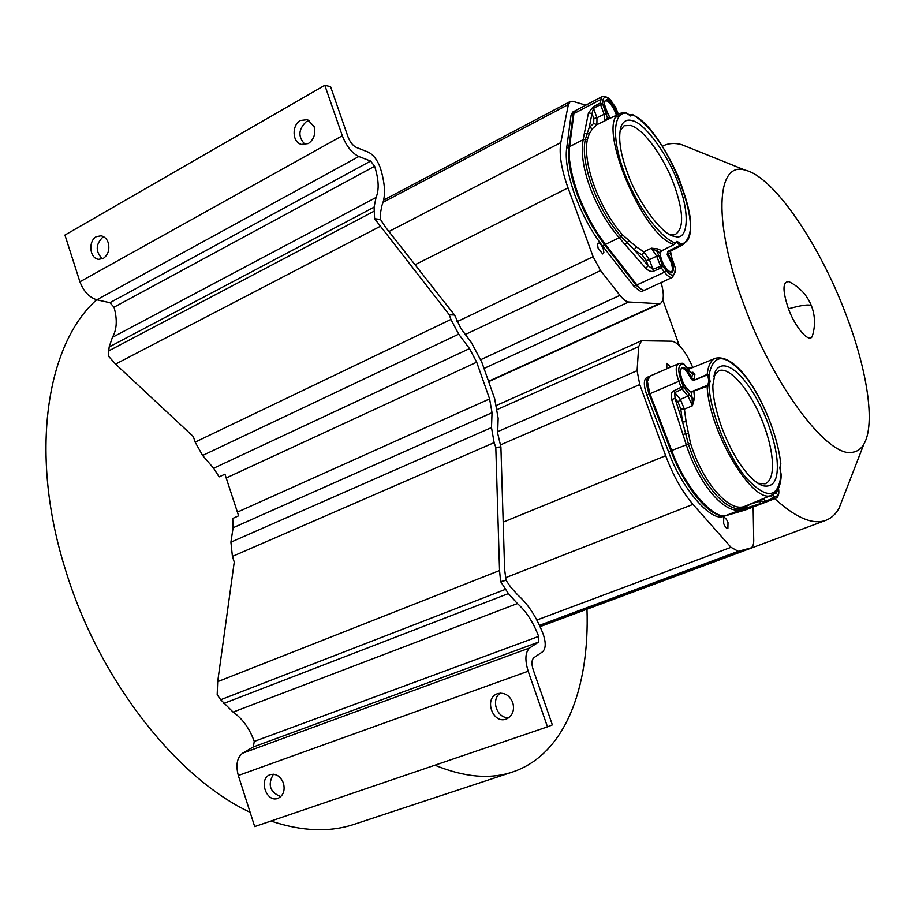 <?xml version="1.0" encoding="UTF-8"?>
<svg xmlns="http://www.w3.org/2000/svg" width="915" height="915" viewBox="0 0 915 915"><rect width="100%" height="100%" fill="white"/><g stroke="black" fill="none" stroke-linecap="round" stroke-linejoin="round"><path stroke-width="1.37" d="M791.018 282.735L788.902 281.66C782.508 281.408 782.359 290.455 788.467 308.801C795.329 327.97 810.05 344.315 812.394 335.851L813.092 333.437M675.556 242.704L676.551 242.464L680.028 245.266L667.778 251.419L667.207 254.564L668.03 253.752C673.852 264.115 674.984 270.474 671.393 272.819C665.548 269.811 661.705 263.097 659.864 252.666L651.423 248.159L657.828 248.926L661.717 250.733L659.898 253.295M691.466 372.794L692.907 372.233L694.862 374.612L694.005 379.656L691.729 377.758L690.665 378.215L691.843 379.748L694.085 380.217L707.272 374.944L708.999 375.184C713.334 352.961 725.332 353.224 745.004 375.962C762.424 397.911 778.116 436.409 780.701 463.688L780.781 464.008M96.658 299.765C46.413 344.246 28.697 454.217 65.686 570.491C98.946 679.776 176.744 778.196 250.127 812.326M270.954 821.03C302.019 831.449 329.915 832.49 354.643 824.152L512.675 771.963C490.291 779.557 464.374 777.293 434.922 765.192M586.984 609.196C589.683 687.84 565.058 754.418 512.675 771.963M233.096 527.749L232.719 518.45L238.609 515.82L224.953 474.176L219.12 476.875L213.641 468.228L469.509 348.592L458.701 334.158L450.923 319.461L449.299 314.806L374.59 218.696L374.075 207.179L376.042 197.48C379.268 189.885 378.799 179.477 374.635 166.256L370.621 161.074L358.829 156.511C351.943 153.137 346.43 146.217 342.313 135.74L324.802 85.289L330.578 86.696L348.02 136.895C350.113 142.202 352.904 145.725 356.415 147.464L368.104 152.073C373.068 154.475 377.037 159.462 380.011 167.033L380.205 167.605C385.238 183.538 385.833 196.107 381.978 205.337L380.503 212.806L380.514 219.474L385.501 227.172L454.583 315.046L460.851 328.451L471.591 342.851L481.805 362.18L494.66 398.688L498.16 418.338L497.646 433.195L500.905 446.932L504.623 569.427L506.041 580.35L510.822 587.258L517.696 594.91C528.23 604.197 536.773 617.408 543.327 634.553L543.544 635.182C546.083 643.394 545.706 648.975 542.423 651.903L533.925 657.668C531.626 659.784 531.363 663.752 533.136 669.563L552.363 724.886L547.479 726.853L528.172 671.221C524.695 659.761 525.233 651.983 529.762 647.9L538.397 642.181L538.672 636.394C533.228 622.154 526.136 611.209 517.387 603.545L508.408 593.583L500.642 581.597L499.544 570.537L495.804 447.389L494.134 442.631L491.492 427.568L492.041 412.699L233.096 527.749L230.912 542.16L232.41 556.412L234.251 562.039L217.69 681.652L217.187 694.76L220.709 699.735L505.389 589.374M844.019 495.438L839.066 508.225C835.692 514.23 831.289 518.256 825.856 520.326L823.649 521.001C810.965 524.226 794.678 516.781 774.776 498.698M679.227 345.401L662.803 299.948M661.087 282.575L661.488 283.925C664.324 294.779 663.844 301.401 660.024 303.769L628.662 302.007C626.089 301.653 623.184 299.422 619.924 295.316L600.583 270.577L593.114 256.703L568.032 187.884C561.33 169 558.928 153.914 560.803 142.591L568.398 104.504L570.308 101.462L572.744 101.313L585.852 105.156M845.471 313.193C867.1 369.031 875.758 424.137 863.874 444.13C861.175 448.773 857.527 451.461 852.917 452.216C829.127 458.941 774.616 388.223 744.169 305.381C712.739 223.111 716.09 160.697 745.119 170.133L745.736 170.281C774.262 177.441 819.348 244.145 845.471 313.193M662.38 146.274L663.489 145.691C668.739 143.22 674.721 142.843 681.446 144.559L693.295 149.317M379.954 226.485L115.565 364.101L108.393 356.084L109.148 346.991L112.408 337.349C116.914 329.56 117.452 319.518 114.02 307.211L109.926 302.705L96.796 299.8C89.235 297.375 83.608 291.37 79.925 281.786L64.931 235.064L324.802 85.289M642.113 291.313L640.786 291.53L633.946 286.315L602.425 245.792C591.879 232.376 582.672 215.425 574.803 194.929C567.803 174.662 565.093 159.061 566.694 148.139L571.052 115.084L572.71 112.053L575.18 110.795M644.652 290.101L642.993 290.512L636.165 285.286L604.655 244.728C593.423 230.02 584.216 213.058 577.033 193.82C570.217 174.696 567.494 159.096 568.878 147.006L573.19 113.963L574.849 110.932M598.101 248.125L597.461 244.225L598.124 243.047C599.874 242.944 601.578 244.865 603.225 248.8L603.889 252.689L602.676 253.947L598.101 248.125M745.039 510.101L723.41 516.38C710.978 522.156 681.229 487.855 668.568 451.793L646.562 394.342C643.554 385.249 643.611 379.634 646.733 377.506L649.41 376.385M747.441 509.152L725.709 515.488C711.63 519.56 685.289 489.216 670.912 450.832L648.884 393.347C645.876 384.243 645.921 378.627 649.032 376.511M666.818 368.779L666.818 363.347L670.775 367.064M723.662 523.506L723.674 517.501C725.115 517.398 726.556 519.079 727.997 522.545L727.883 528.596C726.441 528.538 725.035 526.846 723.662 523.506M547.479 726.853L254.702 826.565L238.312 775.497C235.578 764.963 237.031 757.517 242.681 753.182L253.318 746.949L254.267 741.413C249.475 728.351 242.418 718.584 233.096 712.099L220.709 699.735M103.761 236.768L102.697 237.282C95.526 244.499 95.423 251.694 102.388 258.865M96.281 236.699L101.108 235.784C104.607 236.653 106.975 238.987 108.233 242.784C109.811 249.658 108.164 254.873 103.303 258.419L98.66 259.334C89.338 258.396 88.16 240.931 96.281 236.699M309.522 120.54L306.25 121.695C298.164 129.438 297.844 137.09 305.29 144.639M300.406 120.483L307.566 119.636L314.085 126.522C315.858 133.853 313.937 139.526 308.344 143.552L301.458 144.421C291.896 142.168 291.771 125.023 300.406 120.483M270.257 774.639L270.314 774.616C276.17 773.427 280.55 776.286 283.467 783.206C285.183 790.457 283.398 795.501 278.114 798.315L277.943 798.383C266.105 803.015 258.167 778.402 270.257 774.639M497.566 693.684L497.657 693.65C504.417 692.209 509.461 695.183 512.777 702.548C514.71 710.269 512.652 715.747 506.59 718.961L506.292 719.064C492.579 724.383 483.578 698.076 497.566 693.684M645.064 289.952L645.006 289.975C642.913 290.73 640.203 289.06 636.897 284.942L605.41 244.362C594.864 230.923 585.657 213.95 577.777 193.442C570.766 173.164 568.043 157.552 569.61 146.629L573.911 113.586L575.569 110.555M622.543 234.869L619.226 237.74C606.862 223.214 597.118 206.413 590.003 187.335C583.175 168.337 580.899 152.439 583.175 139.652L585.326 139.526L589.226 127.46L592.588 128.569L589.306 133.807L587.419 139.412C582.295 162.721 598.936 208.254 622.543 234.869L636.154 246.73L634.324 249.841L642.273 255.159L646.253 260.581L649.41 259.688L652.955 269.284L648.14 265.693L634.324 249.841L620.908 236.287C597.221 209.832 579.961 162.55 585.326 139.526L587.419 139.412M748.035 508.946L727.242 515.008C715.118 521.973 684.557 487.26 671.702 450.512L649.65 393.015L647.42 381.418L649.799 376.168L678.438 363.735C675.453 365.806 675.499 371.433 678.564 380.606L678.827 381.315L681.092 380.549C677.924 371.17 678.038 365.84 681.446 364.547L684.123 364.216L689.727 371.067M694.085 380.217L707.192 374.407C708.164 365.497 710.955 360.098 715.564 358.211L688.309 369.328M659.955 252.357L661.316 250.962M661.888 250.641L674.092 244.534L675.018 242.887L674.675 244.031M669.22 234.183L675.636 234.206C684.054 228.247 683.562 211.857 674.183 185.036C663.878 156.888 643.508 128.718 630.504 125.424L624.076 125.767L619.913 131.051M627.313 172.352C619.89 152.084 617.888 136.552 621.331 125.732C623.778 120.826 627.404 119.133 632.219 120.666C644.469 122.37 669.014 156.385 678.45 183.926C689.796 211.868 688.618 240.599 675.373 236.55L673.898 236.23C661.991 234.926 636.897 200.694 627.324 172.375L627.313 172.352M721.878 427.854C715.713 410.412 712.705 396.195 712.854 385.181L715.473 371.044C725.595 353.693 752.633 382.093 768.097 423.611C773.953 439.886 777.029 453.52 777.304 464.523C777.842 480.718 773.015 487.798 762.824 485.774C757.517 483.726 752.05 479.288 746.434 472.46C737.513 461.858 729.324 446.989 721.878 427.854M757.894 483.257L765.089 483.806C770.258 481.645 772.718 474.908 772.466 463.573C772.02 452.227 769.138 439.349 763.831 424.96C752.073 392.649 729.587 365.257 718.504 370.93L713.689 376.362M707.272 374.944L708.999 375.184L710.109 381.498L708.942 385.638L693.833 391.128L694.519 398.185L692.392 405.768L692.072 398.014L693.273 398.402L692.552 402.268M781.193 475.022L781.055 474.187C778.482 498.481 766.964 499.853 746.514 478.316C727.928 456.276 710.543 413.317 708.942 385.638L707.775 385.146L690.928 391.894L691.488 392.444L693.925 390.797M629.566 115.359L631.327 114.501L632.745 114.924C667.264 129.267 710.051 243.07 680.749 243.745L680.325 245.449L668.087 251.602L671.038 250.676M631.327 114.501L632.745 114.924L630.652 116.022L625.425 112.373M680.074 244.74L680.749 243.745L676.986 241.308L675.018 242.887C659.944 237.797 636.383 205.326 623.996 171.62C611.449 137.879 613.21 111.733 626.741 113.14L626.5 112.82M690.722 391.86L692.483 391.391M689.555 394.171L688 396.081L692.392 405.768L684.397 409.131L680.348 399.352L688 396.081L682.178 389.058L683.745 387.137L692.072 398.014L691.488 392.444C685.449 389.024 681.664 382.035 680.142 371.444C681.778 364.353 685.632 366.457 691.729 377.758L692.907 372.233L692.117 373.148M692.095 373.16L689.864 371.227L692.449 373.88L694.862 374.612M667.207 254.564L670.844 261.667C672.811 267.42 672.891 270.943 671.061 272.224L670.775 272.293C665.045 268.827 661.454 262.365 659.99 252.906L661.831 250.733L674.092 244.534C641.873 236.219 594.59 120.082 620.473 113.266L604.392 121.055L607.411 117.852L608.772 118.847L605.627 120.174M609.676 117.36L610.431 118.104M625.277 112.705L624.121 113.266M620.256 115.13L616.516 116.937M636.154 246.73L643.851 251.865L651.423 248.159L656.673 256.166L658.834 255.571L656.787 251.167L657.828 248.926M670.272 251.968L670.581 251.11M675.076 267.249L670.203 252.986L668.03 253.752L667.778 251.419M686.101 421.712L684.397 409.131L680.76 408.948L682.556 421.964L686.101 421.712L690.493 443.226C702.72 482.457 728.615 512.125 744.192 506.533L745.679 505.984M778.39 488.438C778.894 493.082 778.299 495.644 776.606 496.124L774.57 496.708L773.667 498.915L766.187 501.775L741.482 509.529C725.332 515.156 699.083 485.213 686.204 444.576L671.644 399.455L675.03 398.471L674.71 392.592L680.348 399.352L678.026 402.051L680.76 408.948M593.675 123.456L589.226 127.46L591.994 113.574L593.515 108.382L596.98 117.749L593.835 118.561L593.675 123.456L596.889 124.68L592.588 128.569M596.889 124.68L596.98 117.749L604.152 114.272L604.392 121.055L596.889 124.68M606.313 113.746L604.152 114.272L600.549 104.55L602.711 104.024L607.411 117.852L609.802 117.543C603.866 106.883 602.882 100.924 606.851 99.632C610.946 101.588 614.468 106.62 617.419 114.741M675.339 268.495L674.915 271.378C674.081 276.65 671.13 276.319 666.074 270.382L662.837 266.116L661.259 267.901L656.673 256.166L649.41 259.688L643.851 251.865L642.273 255.159M766.187 501.775L760.823 500.985L751.512 503.753L742.866 508.019C727.219 513.853 700.696 483.475 688.377 443.889L682.556 421.964L675.03 398.471L678.026 402.051M687.989 433.241L682.865 434.465M671.644 399.455C670.649 394.868 671.324 391.997 673.657 390.877L674.71 392.592L682.178 389.058L681.149 387.32L683.413 386.553L683.745 387.137M689.132 368.756L687.977 368.939M687.462 368.299L690.619 368.15M747.418 505.263L745.519 508.328M747.852 509.026L775.863 498.275L773.667 498.915L770.544 495.61M589.306 133.807L584.319 133.59L588.494 112.842L591.994 113.574L593.835 118.561M588.494 112.842L593.172 106.849L593.515 108.382L600.549 104.55L600.217 103.006L602.711 104.024M628.777 240.988L625.197 244.717L619.226 237.74L605.41 244.362M689.292 368.127L690.23 368.31M759.461 504.131L760.823 500.985L759.999 500.013M645.006 289.975L672.468 277.337C670.42 278.046 667.767 276.33 664.496 272.167L661.259 267.901L653.836 271.057L652.955 269.284L662.529 265.544L658.834 255.571M653.836 271.057C651.526 272.041 648.872 271.137 645.864 268.37L648.14 265.693L646.253 260.581M649.833 393.885L647.786 386.141M694.062 492.476C684.809 479.677 677.317 465.746 671.61 450.683L671.724 450.58M671.599 450.649L649.787 393.953L647.477 383.705M636.554 284.508L604.998 243.939M569.645 160.583C573.442 189.096 585.165 216.844 604.804 243.813L604.781 243.653C590.85 226.44 575.043 193.488 571.029 169.698M500.299 693.135C490.383 699.792 497.085 718.87 508.934 717.669M273.425 774.204C267.42 784.715 269.879 792.196 280.802 796.645M506.041 580.35L500.642 581.597M380.514 219.474L374.59 218.696M449.299 314.806L454.583 315.046M500.905 446.932L495.804 447.389M692.678 367.327L690.539 362.58C684.329 349.736 678.152 342.61 672.01 341.204L641.461 340.757L638.681 346.613L497.474 409.394M536.831 620.027L731.005 547.307L692.998 504.371C682.178 491.71 673.074 475.48 665.674 455.693L639.745 384.575L637.103 370.666L638.681 346.613M731.005 547.307L738.211 551.31L539.473 625.345M750.677 547.994L539.976 626.42L750.677 547.994L738.211 551.31M750.826 547.948C752.759 547.124 753.72 544.619 753.731 540.445L753.137 507.001M568.032 187.884L415.044 264.755M238.609 515.82L224.953 474.176M237.591 512.034L489.594 398.894L476.692 362.191L226.405 477.882M115.565 364.101L193.339 436.592L195.135 442.117L202.615 455.464L213.641 468.228M469.509 348.592L476.692 362.191M489.594 398.894L492.041 412.699M497.703 431.674L637.103 370.666M488.53 381.292L658.331 304.1M484.001 368.448L628.662 302.007M465.358 334.49L600.583 270.577M788.467 308.801C801.517 305.164 809.169 304.146 811.411 305.736L811.754 306.639M605.044 100.993L606.451 100.799C609.825 102.263 612.936 106.437 615.772 113.311L616.413 115.221M777.338 490.337L776.446 493.219L774.41 493.62M681.24 368.459L681.389 368.39C684.271 367.979 687.359 371.25 690.665 378.215M707.192 385.444L707.112 385.775C708.816 431.811 753.811 506.372 772.031 494.992C777.876 492.053 780.93 485.305 781.216 474.713L779.946 468.137L780.701 463.688L779.843 467.942L781.113 474.302M715.564 358.211C742.271 352.515 775.977 420.545 780.827 463.802L780.518 464.637M707.833 375.379L708.873 381.269L707.775 385.146M593.114 256.703L457.008 321.737M560.803 142.591L388.921 231.518M114.02 307.211L374.635 166.256M566.694 148.139L568.878 147.006M538.397 642.181L253.318 746.949M569.61 146.629L583.175 139.652L584.319 133.59M610.465 118.092L609.802 117.44C604.712 106.895 603.179 101.371 605.215 100.89L605.089 100.959M631.59 114.569L630.218 115.576L625.711 112.385L620.473 113.266M683.276 244.522L680.028 245.266M675.613 242.658L674.755 243.928M694.519 398.185L693.273 398.402M670.295 251.293L670.912 250.744M683.596 363.884L682.064 363.255M689.944 371.616L684.203 364.593M763.224 498.664L765.363 501.226L772.832 498.366L774.284 496.525L772.74 494.672M616.07 108.313L618.3 114.318M727.242 515.008L741.482 509.529L744.192 506.533M690.493 443.226L671.702 450.512M690.196 368.322L688.812 367.841L690.882 368.047M683.413 386.553L681.092 380.549M683.871 364.376L682.338 363.244L679.914 363.415L681.446 364.547M602.619 103.509L602.985 100.101C604.14 95.629 607.274 96.578 612.398 102.96L615.944 107.981M662.837 266.116L662.529 265.544M673.657 390.877L681.149 387.32L678.827 381.315L649.913 393.725M679.651 363.427L678.438 363.735M688.24 367.853L687.119 367.887M747.681 509.083L775.691 498.332L776.606 496.124M593.172 106.849L600.217 103.006L600.595 99.598L602.985 100.101M573.911 113.586L600.595 99.598L602.15 96.601C606.473 96.166 609.882 98.214 612.364 102.732L612.398 102.96M612.078 102.526L615.612 107.169L618.391 114.272M675.144 272.315L674.915 271.378M636.897 284.942L664.496 272.167L666.074 270.382M645.864 268.37L625.197 244.717M649.959 393.816L671.541 450.683C679.628 471.271 689.292 487.889 700.558 500.528M238.312 775.497L528.172 671.221M242.681 753.182L529.762 647.9M538.672 636.394L254.267 741.413M233.096 712.099L517.387 603.545M223.752 703.452L508.408 593.583M724.165 516.186L726.464 515.305M746.937 509.369L744.684 510.238M668.568 451.793L670.912 450.832M646.825 395.051L649.147 394.056M633.946 286.315L636.165 285.286M602.425 245.792L604.655 244.728M571.052 115.084L573.19 113.963M373.983 211.262L108.611 350.937M109.148 346.991L374.075 207.179M376.042 197.48L112.408 337.349M109.926 302.705L370.621 161.074M96.796 299.8L358.829 156.511M79.925 281.786L342.313 135.74M217.69 681.652L499.544 570.537M500.231 444.999L639.745 384.575M665.674 455.693L503.181 522.122M692.998 504.371L505.48 577.742M494.134 442.631L232.41 556.412M230.912 542.16L491.492 427.568M450.923 319.461L195.135 442.117M458.701 334.158L202.615 455.464M383.122 202.295L568.398 104.504M480.844 359.629L619.924 295.316M788.902 281.66C799.447 286.864 806.95 294.882 811.411 305.736C815.185 315.641 815.517 325.683 812.394 335.851M690.928 391.894C685.083 388.223 681.538 381.498 680.268 371.707L681.309 368.425M540.079 626.649L825.856 520.326M863.874 444.13L839.066 508.225M620.221 130.285L621.331 125.732M714.089 375.493L715.473 371.044M758.684 483.555L762.824 485.774M669.734 234.343L673.898 236.23M672.468 277.337L675.156 271.972L675.35 268.152L671.484 257.252L670.546 251.156L682.956 244.682C697.127 231.781 689.281 207.076 678.587 177.441C664.564 145.714 649.192 124.715 632.482 114.444L629.509 115.324M772.031 494.992L745.451 506.087M775.863 498.275C778.528 496.856 779.408 493.505 778.493 488.21M575.558 110.555L602.081 96.635M636.337 284.439L638.807 287.15M636.291 284.371L604.849 243.87M303.14 144.73L301.458 144.421M99.632 259.403L98.66 259.334M744.856 510.181L747.109 509.312M642.067 291.336L644.274 290.318M745.119 170.133L681.446 144.559M496.639 405.345L641.461 340.757M383.682 200.065L570.308 101.462M488.656 381.658L660.024 303.769"/></g></svg>
